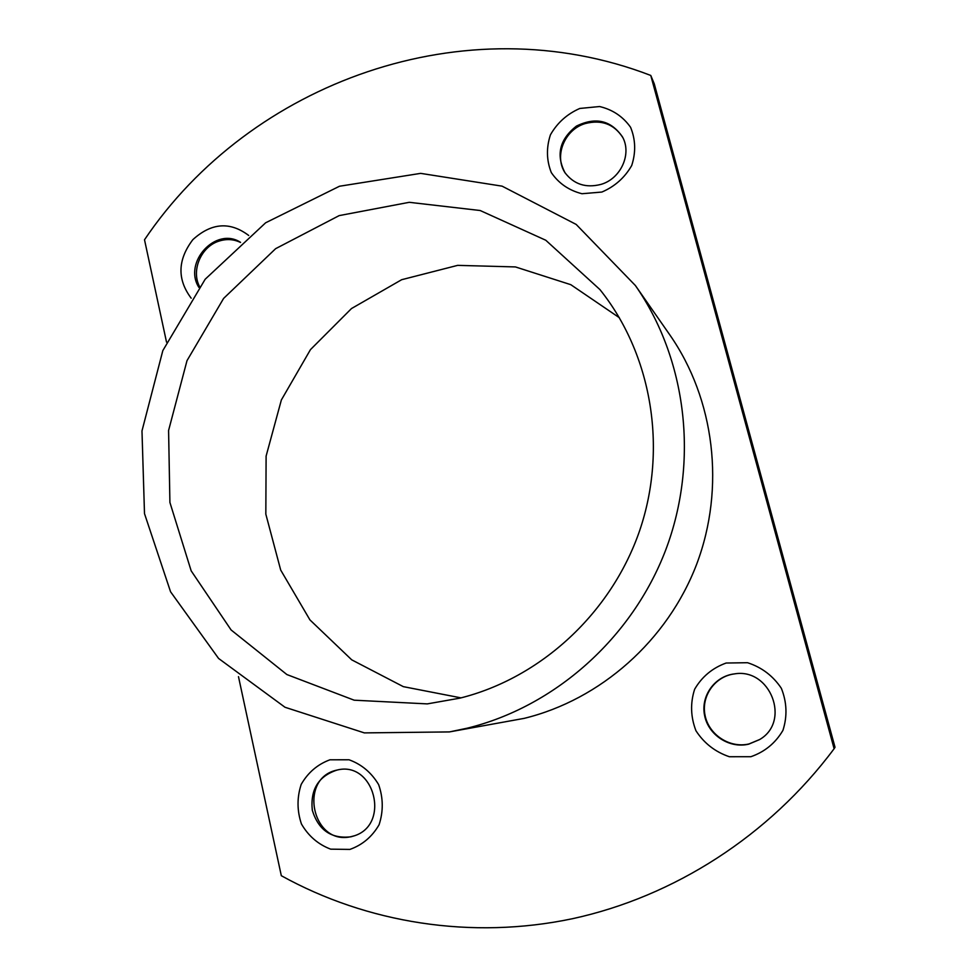 <?xml version="1.0" encoding="UTF-8"?>
<svg xmlns="http://www.w3.org/2000/svg" width="977" height="977" viewBox="0 0 977 977"><rect width="100%" height="100%" fill="white"/><g stroke="black" fill="none" stroke-linecap="round" stroke-linejoin="round"><path stroke-width="1.47" d="M240.55 242.357C216.002 226.261 182.821 262.288 198.868 287.372M240.464 242.43C233.772 239.206 226.749 238.73 219.373 240.989C201.323 246.228 190.906 270.104 199.503 286.517M459.923 698.14L427.303 703.892L354.175 700.191L286.872 674.545L231.097 629.957L191.174 570.849L169.913 502.459L168.581 430.491L186.998 360.66L223.611 298.412L275.636 248.671L339.166 215.612L409.253 202.312L480.183 210.519L545.777 240.244L599.915 289.558C651.488 353.857 667.841 447.649 639.74 530.377C611.431 613.019 540.769 678.062 459.923 698.14M619.369 317.72L570.788 284.673L515.429 266.929L457.639 265.365L401.669 279.703L351.488 308.549L310.466 349.619L281.364 399.972L266.11 456.088L265.829 514.146L280.704 570.079L309.941 619.907L351.744 659.854L403.33 686.648L460.997 697.871M748.7 744.156L759.52 739.613C791.236 721.49 770.291 667.609 734.411 673.898C714.749 676.133 700.533 695.99 704.588 715.433C708.288 734.948 729.379 748.822 748.7 744.156M734.606 673.886C715.042 676.206 700.973 696.027 705.064 715.384C708.813 734.802 729.819 748.577 749.054 743.937L759.679 739.516M238.486 676.658L281.315 875.71C366.876 923.057 471.317 940.033 572.705 918.661C673.874 896.654 769.155 835.885 834.114 748.724L835.017 747.271L654.248 83.778L650.767 75.449C464.722 3.786 250.381 82.447 144.511 239.768L166.517 342.109M622.789 137.501C614.057 124.067 601.539 119.414 585.235 123.554C564.401 129.575 553.678 156.442 565.378 173.283M600.916 184.409C620.786 178.815 632.082 153.951 622.483 136.902C610.991 120.305 595.64 116.715 576.43 126.106C559.613 139.332 555.803 154.879 564.999 172.734C573.902 184.335 585.87 188.231 600.916 184.409M337.615 769.949C297.448 777.472 312.261 847.169 352.074 836.397L354.211 835.823M350.816 836.825L353.589 836.043C391.093 825.211 374.411 760.35 336.967 770.084C318.417 776.202 310.197 789.611 312.31 810.299C318.478 830.169 331.313 839.011 350.816 836.825M834.114 748.724L650.767 75.449M601.856 192.054L581.962 193.727C568.944 190.43 558.722 183.395 551.321 172.611C546.485 160.411 546.192 147.808 550.43 134.826C557.281 122.833 567.063 114.04 579.788 108.459L599.56 106.53C612.628 109.619 622.984 116.556 630.592 127.315C635.612 139.601 635.978 152.339 631.704 165.528C624.718 177.704 614.777 186.534 601.856 192.054M750.873 756.711L729.355 756.735C715.213 751.924 704.087 743.265 695.966 730.772C690.629 716.947 690.177 703.11 694.635 689.261C701.926 676.731 712.428 667.987 726.143 663.029L747.527 662.711C761.718 667.291 772.99 675.828 781.356 688.321C786.912 702.255 787.438 716.275 782.943 730.356C775.494 743.057 764.808 751.85 750.873 756.711M349.876 849.416L330.666 849.16C318.148 844.397 308.414 836.007 301.441 823.99C296.984 810.739 296.898 797.537 301.197 784.397C307.999 772.538 317.574 764.344 329.945 759.788L349.033 759.776C361.6 764.332 371.468 772.624 378.649 784.641C383.289 798.001 383.436 811.35 379.1 824.71C372.164 836.727 362.418 844.958 349.876 849.416M191.162 298.18C177.032 279.288 177.594 259.784 192.86 239.646C211.423 222.756 230.035 221.376 248.72 235.481M449.432 731.92L524.136 718.376C600.513 699.727 667.572 640.57 696.699 564.132C725.593 487.596 714.553 399.153 669.831 334.916L635.392 285.528L576.174 224.429L502.093 186.155L420.66 173.369L339.495 186.241L265.659 222.768L205.182 279.227L162.829 350.596L141.983 430.918L144.498 513.621L170.56 591.769L218.579 658.449L285.003 707.263L364.36 732.897L449.432 731.92L467.055 728.231C554.582 706.847 632.034 638.372 665.764 549.843C699.251 461.229 686.623 359.06 635.392 285.528"/></g></svg>
